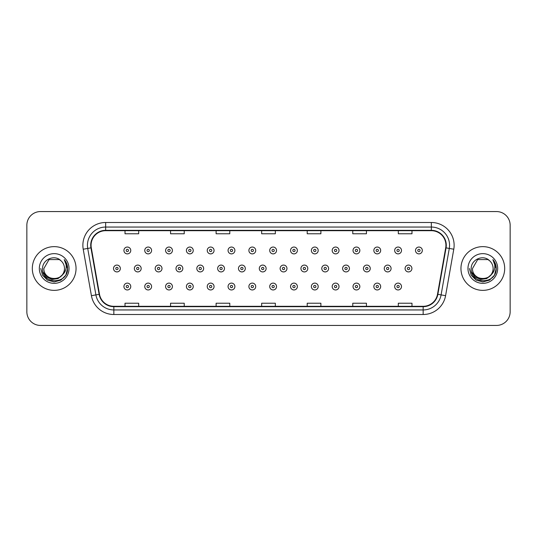 <?xml version="1.0" encoding="UTF-8"?>
<svg xmlns="http://www.w3.org/2000/svg" width="537" height="537" viewBox="0 0 537 537"><rect width="100%" height="100%" fill="white"/><g stroke="black" fill="none" stroke-linecap="round" stroke-linejoin="round"><path stroke-width="0.81" d="M32.314 268.5A21.863 21.863 0 0 0 54.183 290.363A21.863 21.863 0 0 0 76.046 268.5A21.863 21.863 0 0 0 54.183 246.637A21.863 21.863 0 0 0 32.314 268.5A21.863 21.863 0 0 0 54.183 290.363A21.863 21.863 0 0 0 76.046 268.5A21.863 21.863 0 0 0 54.183 246.637A21.863 21.863 0 0 0 32.314 268.5M460.954 268.5A21.863 21.863 0 0 0 482.817 290.363A21.863 21.863 0 0 0 504.686 268.5A21.863 21.863 0 0 0 482.817 246.637A21.863 21.863 0 0 0 460.954 268.5A21.863 21.863 0 0 0 482.817 290.363A21.863 21.863 0 0 0 504.686 268.5A21.863 21.863 0 0 0 482.817 246.637A21.863 21.863 0 0 0 460.954 268.5M91.075 245.268A14.58 14.58 0 0 1 105.655 230.695L431.345 230.695A14.58 14.58 0 0 1 445.703 247.799L437.507 294.263A14.58 14.58 0 0 1 423.156 306.305L113.844 306.305A14.58 14.58 0 0 1 99.493 294.263L91.297 247.799A14.58 14.58 0 0 1 91.075 245.268M90.713 245.268A14.942 14.942 0 0 0 90.941 247.866L99.13 294.323A14.942 14.942 0 0 0 113.844 306.674L423.156 306.674A14.942 14.942 0 0 0 437.87 294.323L446.059 247.866A14.942 14.942 0 0 0 431.345 230.326L105.655 230.326A14.942 14.942 0 0 0 90.713 245.268M83.222 249.222A22.776 22.776 0 0 1 105.655 222.493L431.345 222.493A22.776 22.776 0 0 1 453.778 249.222L445.582 295.686A22.776 22.776 0 0 1 423.156 314.507L113.844 314.507A22.776 22.776 0 0 1 91.418 295.686L83.222 249.222L87.712 248.43A18.218 18.218 0 0 1 105.655 227.05L431.345 227.05A18.218 18.218 0 0 1 449.288 248.43L441.099 294.894A18.218 18.218 0 0 1 423.156 309.95L113.844 309.95A18.218 18.218 0 0 1 95.901 294.894L87.712 248.43A18.218 18.218 0 0 1 87.43 245.268M510.15 225.225A13.667 13.667 0 0 0 496.483 211.558L40.517 211.558A13.667 13.667 0 0 0 26.85 225.225L26.85 311.775A13.667 13.667 0 0 0 40.517 325.442L496.483 325.442A13.667 13.667 0 0 0 510.15 311.775L510.15 225.225L510.15 311.775M437.87 294.323L441.099 294.894L449.288 248.43L453.778 249.222M261.667 230.695L261.667 233.776L275.333 233.776L275.333 230.695M216.116 230.695L216.116 233.776L229.782 233.776L229.782 230.695M170.565 230.695L170.565 233.776L184.231 233.776L184.231 230.695M125.014 230.695L125.014 233.776L138.68 233.776L138.68 230.695M307.218 230.695L307.218 233.776L320.884 233.776L320.884 230.695M352.769 230.695L352.769 233.776L366.435 233.776L366.435 230.695M398.32 230.695L398.32 233.776L411.986 233.776L411.986 230.695M275.333 306.305L275.333 303.224L261.667 303.224L261.667 306.305M229.782 306.305L229.782 303.224L216.116 303.224L216.116 306.305M184.231 306.305L184.231 303.224L170.565 303.224L170.565 306.305M138.68 306.305L138.68 303.224L125.014 303.224L125.014 306.305M320.884 306.305L320.884 303.224L307.218 303.224L307.218 306.305M366.435 306.305L366.435 303.224L352.769 303.224L352.769 306.305M411.986 306.305L411.986 303.224L398.32 303.224L398.32 306.305M26.85 225.225L26.85 311.775M496.483 211.558L40.517 211.558M40.517 325.442L496.483 325.442M130.76 250.464A3.417 3.417 0 0 1 127.343 253.88A3.417 3.417 0 0 1 123.926 250.464A3.417 3.417 0 0 1 127.343 247.047A3.417 3.417 0 0 1 130.76 250.464A3.417 3.417 0 0 0 127.343 247.047A3.417 3.417 0 0 0 123.926 250.464M113.515 268.5A3.417 3.417 0 0 1 116.932 265.083A3.417 3.417 0 0 1 120.348 268.5A3.417 3.417 0 0 1 116.932 271.917A3.417 3.417 0 0 1 113.515 268.5A3.417 3.417 0 0 0 116.932 271.917A3.417 3.417 0 0 0 120.348 268.5M123.926 286.536A3.417 3.417 0 0 1 127.343 283.12A3.417 3.417 0 0 1 130.76 286.536A3.417 3.417 0 0 1 127.343 289.953A3.417 3.417 0 0 1 123.926 286.536A3.417 3.417 0 0 0 127.343 289.953A3.417 3.417 0 0 0 130.76 286.536M151.588 250.464A3.417 3.417 0 0 1 148.172 253.88A3.417 3.417 0 0 1 144.755 250.464A3.417 3.417 0 0 1 148.172 247.047A3.417 3.417 0 0 1 151.588 250.464A3.417 3.417 0 0 0 148.172 247.047A3.417 3.417 0 0 0 144.755 250.464M172.417 250.464A3.417 3.417 0 0 1 169.001 253.88A3.417 3.417 0 0 1 165.584 250.464A3.417 3.417 0 0 1 169.001 247.047A3.417 3.417 0 0 1 172.417 250.464A3.417 3.417 0 0 0 169.001 247.047A3.417 3.417 0 0 0 165.584 250.464M193.239 250.464A3.417 3.417 0 0 1 189.823 253.88A3.417 3.417 0 0 1 186.406 250.464A3.417 3.417 0 0 1 189.823 247.047A3.417 3.417 0 0 1 193.239 250.464A3.417 3.417 0 0 0 189.823 247.047A3.417 3.417 0 0 0 186.406 250.464M214.068 250.464A3.417 3.417 0 0 1 210.652 253.88A3.417 3.417 0 0 1 207.235 250.464A3.417 3.417 0 0 1 210.652 247.047A3.417 3.417 0 0 1 214.068 250.464A3.417 3.417 0 0 0 210.652 247.047A3.417 3.417 0 0 0 207.235 250.464M134.344 268.5A3.417 3.417 0 0 1 137.761 265.083A3.417 3.417 0 0 1 141.177 268.5A3.417 3.417 0 0 1 137.761 271.917A3.417 3.417 0 0 1 134.344 268.5A3.417 3.417 0 0 0 137.761 271.917A3.417 3.417 0 0 0 141.177 268.5M155.166 268.5A3.417 3.417 0 0 1 158.583 265.083A3.417 3.417 0 0 1 161.999 268.5A3.417 3.417 0 0 1 158.583 271.917A3.417 3.417 0 0 1 155.166 268.5A3.417 3.417 0 0 0 158.583 271.917A3.417 3.417 0 0 0 161.999 268.5M175.995 268.5A3.417 3.417 0 0 1 179.412 265.083A3.417 3.417 0 0 1 182.828 268.5A3.417 3.417 0 0 1 179.412 271.917A3.417 3.417 0 0 1 175.995 268.5A3.417 3.417 0 0 0 179.412 271.917A3.417 3.417 0 0 0 182.828 268.5M144.755 286.536A3.417 3.417 0 0 1 148.172 283.12A3.417 3.417 0 0 1 151.588 286.536A3.417 3.417 0 0 1 148.172 289.953A3.417 3.417 0 0 1 144.755 286.536A3.417 3.417 0 0 0 148.172 289.953A3.417 3.417 0 0 0 151.588 286.536M165.584 286.536A3.417 3.417 0 0 1 169.001 283.12A3.417 3.417 0 0 1 172.417 286.536A3.417 3.417 0 0 1 169.001 289.953A3.417 3.417 0 0 1 165.584 286.536A3.417 3.417 0 0 0 169.001 289.953A3.417 3.417 0 0 0 172.417 286.536M186.406 286.536A3.417 3.417 0 0 1 189.823 283.12A3.417 3.417 0 0 1 193.239 286.536A3.417 3.417 0 0 1 189.823 289.953A3.417 3.417 0 0 1 186.406 286.536A3.417 3.417 0 0 0 189.823 289.953A3.417 3.417 0 0 0 193.239 286.536M207.235 286.536A3.417 3.417 0 0 1 210.652 283.12A3.417 3.417 0 0 1 214.068 286.536A3.417 3.417 0 0 1 210.652 289.953A3.417 3.417 0 0 1 207.235 286.536A3.417 3.417 0 0 0 210.652 289.953A3.417 3.417 0 0 0 214.068 286.536M64.48 268.5C65.111 281.784 43.255 281.784 43.886 268.5L49.035 259.579L59.332 259.579L60.929 260.72C54.606 254.095 42.443 259.552 42.557 268.5C41.396 284.395 67.172 284.811 67.588 269.272L67.608 268.5C67.568 265.124 66.447 262.157 64.239 259.599C65.917 262.358 66.507 265.325 66.011 268.5C65.534 271.198 64.218 273.407 62.07 275.119A10.297 10.297 0 0 0 64.48 268.5C65.111 281.784 43.255 281.784 43.886 268.5C43.255 281.784 65.111 281.784 64.48 268.5A10.297 10.297 0 0 0 60.929 260.72M62.07 275.119C56.607 282.502 43.349 277.777 43.886 268.5M62.728 274.561L58.077 278.589L51.988 279.435L46.377 276.897L42.873 271.843M39.329 268.5A14.855 14.855 0 0 0 54.183 283.355A14.855 14.855 0 0 0 69.031 268.5A14.855 14.855 0 0 0 54.183 253.645A14.855 14.855 0 0 0 39.329 268.5M64.239 259.599L67.602 268.889L66.977 264.432L67.602 268.889L66.977 264.432L67.602 268.889L64.339 259.713L67.602 268.889L64.339 259.713L67.608 268.5L65.809 275.212L60.896 280.133L54.183 281.932L47.464 280.133L42.551 275.212L40.752 268.5M64.339 259.713L67.602 268.896M493.114 268.5C493.745 281.784 471.889 281.784 472.52 268.5L477.668 259.579L487.965 259.579L489.563 260.72C483.246 254.095 471.077 259.552 471.191 268.5C470.036 284.395 495.812 284.811 496.228 269.272L496.248 268.5C496.208 265.124 495.087 262.157 492.879 259.599C494.557 262.358 495.148 265.325 494.651 268.5C494.174 271.198 492.859 273.407 490.711 275.119A10.297 10.297 0 0 0 493.114 268.5C493.745 281.784 471.889 281.784 472.52 268.5C471.889 281.784 493.745 281.784 493.114 268.5A10.297 10.297 0 0 0 489.563 260.72M490.711 275.119C485.247 282.502 471.983 277.777 472.52 268.5M491.368 274.561L486.717 278.589L480.622 279.435L475.017 276.897L471.513 271.843M467.969 268.5A14.855 14.855 0 0 0 482.817 283.355A14.855 14.855 0 0 0 497.671 268.5A14.855 14.855 0 0 0 482.817 253.645A14.855 14.855 0 0 0 467.969 268.5M492.879 259.599L496.242 268.889L495.617 264.432L496.248 268.5M469.392 268.5L471.191 275.212L476.104 280.133L482.817 281.932L489.536 280.133L494.449 275.212L496.248 268.5L492.979 259.713L496.242 268.889L493.073 259.834M492.979 259.713L496.242 268.896M196.817 268.5A3.417 3.417 0 0 1 200.234 265.083A3.417 3.417 0 0 1 203.651 268.5A3.417 3.417 0 0 1 200.234 271.917A3.417 3.417 0 0 1 196.817 268.5A3.417 3.417 0 0 0 200.234 271.917A3.417 3.417 0 0 0 203.651 268.5M234.891 250.464A3.417 3.417 0 0 1 231.474 253.88A3.417 3.417 0 0 1 228.057 250.464A3.417 3.417 0 0 1 231.474 247.047A3.417 3.417 0 0 1 234.891 250.464A3.417 3.417 0 0 0 231.474 247.047A3.417 3.417 0 0 0 228.057 250.464M255.719 250.464A3.417 3.417 0 0 1 252.303 253.88A3.417 3.417 0 0 1 248.886 250.464A3.417 3.417 0 0 1 252.303 247.047A3.417 3.417 0 0 1 255.719 250.464A3.417 3.417 0 0 0 252.303 247.047A3.417 3.417 0 0 0 248.886 250.464M276.542 250.464A3.417 3.417 0 0 1 273.125 253.88A3.417 3.417 0 0 1 269.715 250.464A3.417 3.417 0 0 1 273.125 247.047A3.417 3.417 0 0 1 276.542 250.464A3.417 3.417 0 0 0 273.125 247.047A3.417 3.417 0 0 0 269.715 250.464M297.37 250.464A3.417 3.417 0 0 1 293.954 253.88A3.417 3.417 0 0 1 290.537 250.464A3.417 3.417 0 0 1 293.954 247.047A3.417 3.417 0 0 1 297.37 250.464A3.417 3.417 0 0 0 293.954 247.047A3.417 3.417 0 0 0 290.537 250.464M217.646 268.5A3.417 3.417 0 0 1 221.063 265.083A3.417 3.417 0 0 1 224.479 268.5A3.417 3.417 0 0 1 221.063 271.917A3.417 3.417 0 0 1 217.646 268.5A3.417 3.417 0 0 0 221.063 271.917A3.417 3.417 0 0 0 224.479 268.5M238.475 268.5A3.417 3.417 0 0 1 241.892 265.083A3.417 3.417 0 0 1 245.308 268.5A3.417 3.417 0 0 1 241.892 271.917A3.417 3.417 0 0 1 238.475 268.5A3.417 3.417 0 0 0 241.892 271.917A3.417 3.417 0 0 0 245.308 268.5M259.297 268.5A3.417 3.417 0 0 1 262.714 265.083A3.417 3.417 0 0 1 266.13 268.5A3.417 3.417 0 0 1 262.714 271.917A3.417 3.417 0 0 1 259.297 268.5A3.417 3.417 0 0 0 262.714 271.917A3.417 3.417 0 0 0 266.13 268.5M280.126 268.5A3.417 3.417 0 0 1 283.543 265.083A3.417 3.417 0 0 1 286.959 268.5A3.417 3.417 0 0 1 283.543 271.917A3.417 3.417 0 0 1 280.126 268.5A3.417 3.417 0 0 0 283.543 271.917A3.417 3.417 0 0 0 286.959 268.5M228.057 286.536A3.417 3.417 0 0 1 231.474 283.12A3.417 3.417 0 0 1 234.891 286.536A3.417 3.417 0 0 1 231.474 289.953A3.417 3.417 0 0 1 228.057 286.536A3.417 3.417 0 0 0 231.474 289.953A3.417 3.417 0 0 0 234.891 286.536M248.886 286.536A3.417 3.417 0 0 1 252.303 283.12A3.417 3.417 0 0 1 255.719 286.536A3.417 3.417 0 0 1 252.303 289.953A3.417 3.417 0 0 1 248.886 286.536A3.417 3.417 0 0 0 252.303 289.953A3.417 3.417 0 0 0 255.719 286.536M269.715 286.536A3.417 3.417 0 0 1 273.125 283.12A3.417 3.417 0 0 1 276.542 286.536A3.417 3.417 0 0 1 273.125 289.953A3.417 3.417 0 0 1 269.715 286.536A3.417 3.417 0 0 0 273.125 289.953A3.417 3.417 0 0 0 276.542 286.536M318.199 250.464A3.417 3.417 0 0 1 314.783 253.88A3.417 3.417 0 0 1 311.366 250.464A3.417 3.417 0 0 1 314.783 247.047A3.417 3.417 0 0 1 318.199 250.464A3.417 3.417 0 0 0 314.783 247.047A3.417 3.417 0 0 0 311.366 250.464M339.022 250.464A3.417 3.417 0 0 1 335.605 253.88A3.417 3.417 0 0 1 332.188 250.464A3.417 3.417 0 0 1 335.605 247.047A3.417 3.417 0 0 1 339.022 250.464A3.417 3.417 0 0 0 335.605 247.047A3.417 3.417 0 0 0 332.188 250.464M359.85 250.464A3.417 3.417 0 0 1 356.434 253.88A3.417 3.417 0 0 1 353.017 250.464A3.417 3.417 0 0 1 356.434 247.047A3.417 3.417 0 0 1 359.85 250.464A3.417 3.417 0 0 0 356.434 247.047A3.417 3.417 0 0 0 353.017 250.464M380.673 250.464A3.417 3.417 0 0 1 377.256 253.88A3.417 3.417 0 0 1 373.839 250.464A3.417 3.417 0 0 1 377.256 247.047A3.417 3.417 0 0 1 380.673 250.464A3.417 3.417 0 0 0 377.256 247.047A3.417 3.417 0 0 0 373.839 250.464M401.501 250.464A3.417 3.417 0 0 1 398.085 253.88A3.417 3.417 0 0 1 394.668 250.464A3.417 3.417 0 0 1 398.085 247.047A3.417 3.417 0 0 1 401.501 250.464A3.417 3.417 0 0 0 398.085 247.047A3.417 3.417 0 0 0 394.668 250.464M422.324 250.464A3.417 3.417 0 0 1 418.914 253.88A3.417 3.417 0 0 1 415.497 250.464A3.417 3.417 0 0 1 418.914 247.047A3.417 3.417 0 0 1 422.324 250.464A3.417 3.417 0 0 0 418.914 247.047A3.417 3.417 0 0 0 415.497 250.464M300.948 268.5A3.417 3.417 0 0 1 304.365 265.083A3.417 3.417 0 0 1 307.782 268.5A3.417 3.417 0 0 1 304.365 271.917A3.417 3.417 0 0 1 300.948 268.5A3.417 3.417 0 0 0 304.365 271.917A3.417 3.417 0 0 0 307.782 268.5M321.777 268.5A3.417 3.417 0 0 1 325.194 265.083A3.417 3.417 0 0 1 328.61 268.5A3.417 3.417 0 0 1 325.194 271.917A3.417 3.417 0 0 1 321.777 268.5A3.417 3.417 0 0 0 325.194 271.917A3.417 3.417 0 0 0 328.61 268.5M342.606 268.5A3.417 3.417 0 0 1 346.023 265.083A3.417 3.417 0 0 1 349.433 268.5A3.417 3.417 0 0 1 346.023 271.917A3.417 3.417 0 0 1 342.606 268.5A3.417 3.417 0 0 0 346.023 271.917A3.417 3.417 0 0 0 349.433 268.5M363.428 268.5A3.417 3.417 0 0 1 366.845 265.083A3.417 3.417 0 0 1 370.262 268.5A3.417 3.417 0 0 1 366.845 271.917A3.417 3.417 0 0 1 363.428 268.5A3.417 3.417 0 0 0 366.845 271.917A3.417 3.417 0 0 0 370.262 268.5M384.257 268.5A3.417 3.417 0 0 1 387.674 265.083A3.417 3.417 0 0 1 391.09 268.5A3.417 3.417 0 0 1 387.674 271.917A3.417 3.417 0 0 1 384.257 268.5A3.417 3.417 0 0 0 387.674 271.917A3.417 3.417 0 0 0 391.09 268.5M405.079 268.5A3.417 3.417 0 0 1 408.496 265.083A3.417 3.417 0 0 1 411.913 268.5A3.417 3.417 0 0 1 408.496 271.917A3.417 3.417 0 0 1 405.079 268.5A3.417 3.417 0 0 0 408.496 271.917A3.417 3.417 0 0 0 411.913 268.5M290.537 286.536A3.417 3.417 0 0 1 293.954 283.12A3.417 3.417 0 0 1 297.37 286.536A3.417 3.417 0 0 1 293.954 289.953A3.417 3.417 0 0 1 290.537 286.536A3.417 3.417 0 0 0 293.954 289.953A3.417 3.417 0 0 0 297.37 286.536M311.366 286.536A3.417 3.417 0 0 1 314.783 283.12A3.417 3.417 0 0 1 318.199 286.536A3.417 3.417 0 0 1 314.783 289.953A3.417 3.417 0 0 1 311.366 286.536A3.417 3.417 0 0 0 314.783 289.953A3.417 3.417 0 0 0 318.199 286.536M332.188 286.536A3.417 3.417 0 0 1 335.605 283.12A3.417 3.417 0 0 1 339.022 286.536A3.417 3.417 0 0 1 335.605 289.953A3.417 3.417 0 0 1 332.188 286.536A3.417 3.417 0 0 0 335.605 289.953A3.417 3.417 0 0 0 339.022 286.536M353.017 286.536A3.417 3.417 0 0 1 356.434 283.12A3.417 3.417 0 0 1 359.85 286.536A3.417 3.417 0 0 1 356.434 289.953A3.417 3.417 0 0 1 353.017 286.536A3.417 3.417 0 0 0 356.434 289.953A3.417 3.417 0 0 0 359.85 286.536M373.839 286.536A3.417 3.417 0 0 1 377.256 283.12A3.417 3.417 0 0 1 380.673 286.536A3.417 3.417 0 0 1 377.256 289.953A3.417 3.417 0 0 1 373.839 286.536A3.417 3.417 0 0 0 377.256 289.953A3.417 3.417 0 0 0 380.673 286.536M394.668 286.536A3.417 3.417 0 0 1 398.085 283.12A3.417 3.417 0 0 1 401.501 286.536A3.417 3.417 0 0 1 398.085 289.953A3.417 3.417 0 0 1 394.668 286.536A3.417 3.417 0 0 0 398.085 289.953A3.417 3.417 0 0 0 401.501 286.536M431.345 222.493L431.345 230.326M87.712 248.43L90.941 247.866M113.844 314.507L113.844 306.674M423.156 306.674L423.156 314.507M91.418 295.686L99.13 294.323M446.059 247.866L449.288 248.43M105.655 222.493L105.655 230.326M441.099 294.894L445.582 295.686M126.208 250.464A1.141 1.141 0 0 0 127.343 251.598A1.141 1.141 0 0 0 128.484 250.464A1.141 1.141 0 0 0 127.343 249.322A1.141 1.141 0 0 0 126.208 250.464M118.073 268.5A1.141 1.141 0 0 0 116.932 267.359A1.141 1.141 0 0 0 115.791 268.5A1.141 1.141 0 0 0 116.932 269.641A1.141 1.141 0 0 0 118.073 268.5M128.484 286.536A1.141 1.141 0 0 0 127.343 285.402A1.141 1.141 0 0 0 126.208 286.536A1.141 1.141 0 0 0 127.343 287.678A1.141 1.141 0 0 0 128.484 286.536M147.031 250.464A1.141 1.141 0 0 0 148.172 251.598A1.141 1.141 0 0 0 149.313 250.464A1.141 1.141 0 0 0 148.172 249.322A1.141 1.141 0 0 0 147.031 250.464M167.859 250.464A1.141 1.141 0 0 0 169.001 251.598A1.141 1.141 0 0 0 170.135 250.464A1.141 1.141 0 0 0 169.001 249.322A1.141 1.141 0 0 0 167.859 250.464M188.682 250.464A1.141 1.141 0 0 0 189.823 251.598A1.141 1.141 0 0 0 190.964 250.464A1.141 1.141 0 0 0 189.823 249.322A1.141 1.141 0 0 0 188.682 250.464M209.511 250.464A1.141 1.141 0 0 0 210.652 251.598A1.141 1.141 0 0 0 211.786 250.464A1.141 1.141 0 0 0 210.652 249.322A1.141 1.141 0 0 0 209.511 250.464M138.895 268.5A1.141 1.141 0 0 0 137.761 267.359A1.141 1.141 0 0 0 136.62 268.5A1.141 1.141 0 0 0 137.761 269.641A1.141 1.141 0 0 0 138.895 268.5M159.724 268.5A1.141 1.141 0 0 0 158.583 267.359A1.141 1.141 0 0 0 157.448 268.5A1.141 1.141 0 0 0 158.583 269.641A1.141 1.141 0 0 0 159.724 268.5M180.546 268.5A1.141 1.141 0 0 0 179.412 267.359A1.141 1.141 0 0 0 178.271 268.5A1.141 1.141 0 0 0 179.412 269.641A1.141 1.141 0 0 0 180.546 268.5M149.313 286.536A1.141 1.141 0 0 0 148.172 285.402A1.141 1.141 0 0 0 147.031 286.536A1.141 1.141 0 0 0 148.172 287.678A1.141 1.141 0 0 0 149.313 286.536M170.135 286.536A1.141 1.141 0 0 0 169.001 285.402A1.141 1.141 0 0 0 167.859 286.536A1.141 1.141 0 0 0 169.001 287.678A1.141 1.141 0 0 0 170.135 286.536M190.964 286.536A1.141 1.141 0 0 0 189.823 285.402A1.141 1.141 0 0 0 188.682 286.536A1.141 1.141 0 0 0 189.823 287.678A1.141 1.141 0 0 0 190.964 286.536M211.786 286.536A1.141 1.141 0 0 0 210.652 285.402A1.141 1.141 0 0 0 209.511 286.536A1.141 1.141 0 0 0 210.652 287.678A1.141 1.141 0 0 0 211.786 286.536M201.375 268.5A1.141 1.141 0 0 0 200.234 267.359A1.141 1.141 0 0 0 199.099 268.5A1.141 1.141 0 0 0 200.234 269.641A1.141 1.141 0 0 0 201.375 268.5M230.339 250.464A1.141 1.141 0 0 0 231.474 251.598A1.141 1.141 0 0 0 232.615 250.464A1.141 1.141 0 0 0 231.474 249.322A1.141 1.141 0 0 0 230.339 250.464M251.162 250.464A1.141 1.141 0 0 0 252.303 251.598A1.141 1.141 0 0 0 253.444 250.464A1.141 1.141 0 0 0 252.303 249.322A1.141 1.141 0 0 0 251.162 250.464M271.99 250.464A1.141 1.141 0 0 0 273.125 251.598A1.141 1.141 0 0 0 274.266 250.464A1.141 1.141 0 0 0 273.125 249.322A1.141 1.141 0 0 0 271.99 250.464M292.813 250.464A1.141 1.141 0 0 0 293.954 251.598A1.141 1.141 0 0 0 295.095 250.464A1.141 1.141 0 0 0 293.954 249.322A1.141 1.141 0 0 0 292.813 250.464M222.204 268.5A1.141 1.141 0 0 0 221.063 267.359A1.141 1.141 0 0 0 219.922 268.5A1.141 1.141 0 0 0 221.063 269.641A1.141 1.141 0 0 0 222.204 268.5M243.026 268.5A1.141 1.141 0 0 0 241.892 267.359A1.141 1.141 0 0 0 240.751 268.5A1.141 1.141 0 0 0 241.892 269.641A1.141 1.141 0 0 0 243.026 268.5M263.855 268.5A1.141 1.141 0 0 0 262.714 267.359A1.141 1.141 0 0 0 261.579 268.5A1.141 1.141 0 0 0 262.714 269.641A1.141 1.141 0 0 0 263.855 268.5M284.677 268.5A1.141 1.141 0 0 0 283.543 267.359A1.141 1.141 0 0 0 282.402 268.5A1.141 1.141 0 0 0 283.543 269.641A1.141 1.141 0 0 0 284.677 268.5M232.615 286.536A1.141 1.141 0 0 0 231.474 285.402A1.141 1.141 0 0 0 230.339 286.536A1.141 1.141 0 0 0 231.474 287.678A1.141 1.141 0 0 0 232.615 286.536M253.444 286.536A1.141 1.141 0 0 0 252.303 285.402A1.141 1.141 0 0 0 251.162 286.536A1.141 1.141 0 0 0 252.303 287.678A1.141 1.141 0 0 0 253.444 286.536M274.266 286.536A1.141 1.141 0 0 0 273.125 285.402A1.141 1.141 0 0 0 271.99 286.536A1.141 1.141 0 0 0 273.125 287.678A1.141 1.141 0 0 0 274.266 286.536M313.642 250.464A1.141 1.141 0 0 0 314.783 251.598A1.141 1.141 0 0 0 315.917 250.464A1.141 1.141 0 0 0 314.783 249.322A1.141 1.141 0 0 0 313.642 250.464M334.47 250.464A1.141 1.141 0 0 0 335.605 251.598A1.141 1.141 0 0 0 336.746 250.464A1.141 1.141 0 0 0 335.605 249.322A1.141 1.141 0 0 0 334.47 250.464M355.293 250.464A1.141 1.141 0 0 0 356.434 251.598A1.141 1.141 0 0 0 357.568 250.464A1.141 1.141 0 0 0 356.434 249.322A1.141 1.141 0 0 0 355.293 250.464M376.122 250.464A1.141 1.141 0 0 0 377.256 251.598A1.141 1.141 0 0 0 378.397 250.464A1.141 1.141 0 0 0 377.256 249.322A1.141 1.141 0 0 0 376.122 250.464M396.944 250.464A1.141 1.141 0 0 0 398.085 251.598A1.141 1.141 0 0 0 399.226 250.464A1.141 1.141 0 0 0 398.085 249.322A1.141 1.141 0 0 0 396.944 250.464M417.773 250.464A1.141 1.141 0 0 0 418.914 251.598A1.141 1.141 0 0 0 420.048 250.464A1.141 1.141 0 0 0 418.914 249.322A1.141 1.141 0 0 0 417.773 250.464M305.506 268.5A1.141 1.141 0 0 0 304.365 267.359A1.141 1.141 0 0 0 303.23 268.5A1.141 1.141 0 0 0 304.365 269.641A1.141 1.141 0 0 0 305.506 268.5M326.335 268.5A1.141 1.141 0 0 0 325.194 267.359A1.141 1.141 0 0 0 324.053 268.5A1.141 1.141 0 0 0 325.194 269.641A1.141 1.141 0 0 0 326.335 268.5M347.157 268.5A1.141 1.141 0 0 0 346.023 267.359A1.141 1.141 0 0 0 344.882 268.5A1.141 1.141 0 0 0 346.023 269.641A1.141 1.141 0 0 0 347.157 268.5M367.986 268.5A1.141 1.141 0 0 0 366.845 267.359A1.141 1.141 0 0 0 365.704 268.5A1.141 1.141 0 0 0 366.845 269.641A1.141 1.141 0 0 0 367.986 268.5M388.808 268.5A1.141 1.141 0 0 0 387.674 267.359A1.141 1.141 0 0 0 386.533 268.5A1.141 1.141 0 0 0 387.674 269.641A1.141 1.141 0 0 0 388.808 268.5M409.637 268.5A1.141 1.141 0 0 0 408.496 267.359A1.141 1.141 0 0 0 407.361 268.5A1.141 1.141 0 0 0 408.496 269.641A1.141 1.141 0 0 0 409.637 268.5M295.095 286.536A1.141 1.141 0 0 0 293.954 285.402A1.141 1.141 0 0 0 292.813 286.536A1.141 1.141 0 0 0 293.954 287.678A1.141 1.141 0 0 0 295.095 286.536M315.917 286.536A1.141 1.141 0 0 0 314.783 285.402A1.141 1.141 0 0 0 313.642 286.536A1.141 1.141 0 0 0 314.783 287.678A1.141 1.141 0 0 0 315.917 286.536M336.746 286.536A1.141 1.141 0 0 0 335.605 285.402A1.141 1.141 0 0 0 334.47 286.536A1.141 1.141 0 0 0 335.605 287.678A1.141 1.141 0 0 0 336.746 286.536M357.568 286.536A1.141 1.141 0 0 0 356.434 285.402A1.141 1.141 0 0 0 355.293 286.536A1.141 1.141 0 0 0 356.434 287.678A1.141 1.141 0 0 0 357.568 286.536M378.397 286.536A1.141 1.141 0 0 0 377.256 285.402A1.141 1.141 0 0 0 376.122 286.536A1.141 1.141 0 0 0 377.256 287.678A1.141 1.141 0 0 0 378.397 286.536M399.226 286.536A1.141 1.141 0 0 0 398.085 285.402A1.141 1.141 0 0 0 396.944 286.536A1.141 1.141 0 0 0 398.085 287.678A1.141 1.141 0 0 0 399.226 286.536"/></g></svg>
